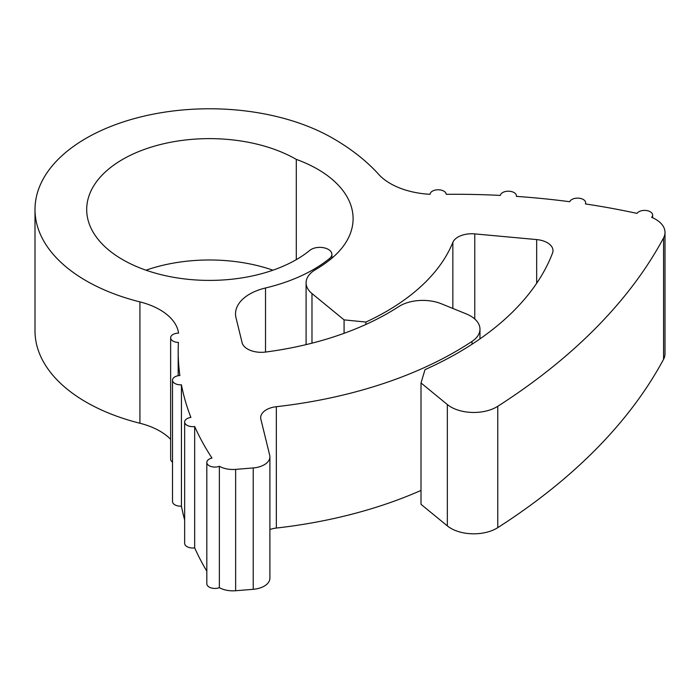 <?xml version="1.0" encoding="UTF-8"?>
<svg xmlns="http://www.w3.org/2000/svg" width="700" height="700" viewBox="0 0 700 700"><rect width="100%" height="100%" fill="white"/><g stroke="black" fill="none" stroke-linecap="round" stroke-linejoin="round"><path stroke-width="1.05" d="M344.076 333.314L344.076 319.874L365.908 322.061A249.944 144.305 0 0 0 452.847 242.392A19.39 11.191 180 0 1 474.766 233.896L536.664 239.584A19.39 11.191 180 0 1 547.321 242.716A19.39 11.191 180 0 1 553 250.635A19.39 11.191 180 0 1 552.545 253.041A351.251 202.79 180 0 1 425.014 369.644L421.006 382.953L447.344 404.547A32.314 18.655 0 0 0 497.761 406.297A779.791 450.205 0 0 0 663.556 237.939A32.314 18.655 0 0 0 665 232.426A32.314 18.655 0 0 0 655.532 219.231A32.314 18.655 0 0 0 651.63 217.306A8.076 4.664 0 0 0 652.619 215.066A8.076 4.664 0 0 0 650.256 211.768A8.076 4.664 0 0 0 637 213.395A516.626 298.27 0 0 0 585.41 203.936A8.076 4.664 0 0 0 585.655 202.79A8.076 4.664 0 0 0 583.293 199.491A8.076 4.664 0 0 0 575.374 198.301A8.076 4.664 0 0 0 569.721 201.722A516.626 298.27 0 0 0 516.381 196.385A8.076 4.664 0 0 0 516.434 195.869A8.076 4.664 0 0 0 514.071 192.57A8.076 4.664 0 0 0 505.627 191.485A8.076 4.664 0 0 0 500.316 195.423A516.626 298.27 0 0 0 446.215 194.32A8.076 4.664 0 0 0 443.852 191.144A8.076 4.664 0 0 0 435.164 190.102A8.076 4.664 0 0 0 430.071 194.303A64.619 37.31 180 0 1 390.338 183.531A64.619 37.31 180 0 1 378.717 174.388A255.071 147.263 0 0 0 332.859 138.285A174.484 100.739 0 0 0 142.713 116.445A174.484 100.739 0 0 0 35 209.51A174.484 100.739 0 0 0 139.921 301.901A64.619 37.31 180 0 1 178.579 333.121A8.076 4.664 0 0 0 170.643 337.785A8.076 4.664 0 0 0 178.421 342.44A523.163 302.041 0 0 0 178.194 351.286A523.163 302.041 0 0 0 179.883 375.524A8.076 4.664 0 0 0 172.515 380.17A8.076 4.664 0 0 0 181.431 384.808A523.163 302.041 0 0 0 190.899 417.445A8.076 4.664 0 0 0 184.651 421.986A8.076 4.664 0 0 0 194.679 426.519A523.163 302.041 0 0 0 211.977 458.062A8.076 4.664 0 0 0 206.815 462.411A8.076 4.664 0 0 0 211.076 466.524A8.076 4.664 0 0 0 219.362 466.296A19.39 11.191 0 0 0 235.638 469.376L253.225 467.941A19.39 11.191 0 0 0 269.894 456.864A19.39 11.191 0 0 0 269.71 455.289L260.873 419.248A19.39 11.191 180 0 1 260.68 417.681A19.39 11.191 180 0 1 276.342 406.7A348.023 200.926 0 0 0 472.036 341.399A32.314 18.655 0 0 0 479.972 329.158A32.314 18.655 0 0 0 470.505 315.963A32.314 18.655 0 0 0 466.261 313.906L441.402 303.8A32.314 18.655 0 0 0 398.659 306.652A253.172 146.169 180 0 1 265.606 352.047A19.39 11.191 180 0 1 242.112 342.694L236.005 317.774A48.466 27.983 180 0 1 235.532 313.854A48.466 27.983 180 0 1 265.519 287.98A147.018 84.875 0 0 0 329.683 258.379A12.119 6.991 0 0 0 331.896 254.354A12.119 6.991 0 0 0 328.344 249.41A12.119 6.991 0 0 0 309.873 250.329A122.78 70.884 180 0 1 172.401 277.095A122.78 70.884 180 0 1 86.695 209.51A122.78 70.884 180 0 1 162.496 144.025A122.78 70.884 180 0 1 296.301 159.39L296.301 259.639M296.301 159.39A121.144 69.947 180 0 1 317.616 169.19A121.144 69.947 180 0 1 353.098 218.645A121.144 69.947 180 0 1 331.004 258.921A148.627 85.811 180 0 1 315.376 269.727A32.314 18.655 0 0 0 306.092 282.817A32.314 18.655 0 0 0 311.981 293.554L344.076 319.874M35 209.51L35 330.873A174.484 100.739 0 0 0 139.921 423.255L139.921 301.901M172.515 380.17L172.515 501.532A8.076 4.664 0 0 0 181.431 506.17L181.431 384.808M181.431 506.17A523.163 302.041 0 0 0 184.651 519.951M184.651 421.986L184.651 543.349A8.076 4.664 0 0 0 194.679 547.872L194.679 426.519M194.679 547.872A523.163 302.041 0 0 0 206.815 571.174M170.643 439.346A64.619 37.31 0 0 0 139.921 423.255M219.362 466.296L219.362 587.659A19.39 11.191 180 0 0 235.638 590.739L253.225 589.304L253.225 467.941M665 232.426L665 353.78A32.314 18.655 180 0 1 663.556 359.301L663.556 237.939M146.002 270.191A122.78 70.884 180 0 1 272.956 270.191M365.908 322.061L365.908 324.441M421.006 382.953L421.006 504.306L447.344 525.901L447.344 404.547M497.761 406.297L497.761 527.651A779.791 450.205 0 0 0 663.556 359.301M276.342 406.7L276.342 528.054A348.023 200.926 0 0 0 421.006 490.429M170.643 337.785L170.643 459.139A8.076 4.664 0 0 0 172.515 462.123M497.761 527.651A32.314 18.655 180 0 1 447.344 525.901M276.342 528.054A19.39 11.191 0 0 0 269.894 529.515M269.894 456.864L269.894 578.218A19.39 11.191 180 0 1 253.225 589.304M206.815 462.411L206.815 583.774A8.076 4.664 0 0 0 211.076 587.886A8.076 4.664 0 0 0 219.362 587.659M235.638 469.376L235.638 590.739M329.683 258.379L329.683 259.98M311.981 293.554L311.981 343.166M452.847 308.446L452.847 242.392M536.664 283.299L536.664 239.584M474.766 233.896L474.766 319.007M472.036 344.225L472.036 341.399M265.519 287.98L265.519 352.056M178.194 351.286L178.194 375.716M331.896 254.354L331.896 258.178M306.092 282.817L306.092 344.619M479.972 329.158L479.972 338.887M652.619 215.066L652.619 217.744M516.434 195.869L516.434 196.394M585.655 202.79L585.655 203.971"/></g></svg>
